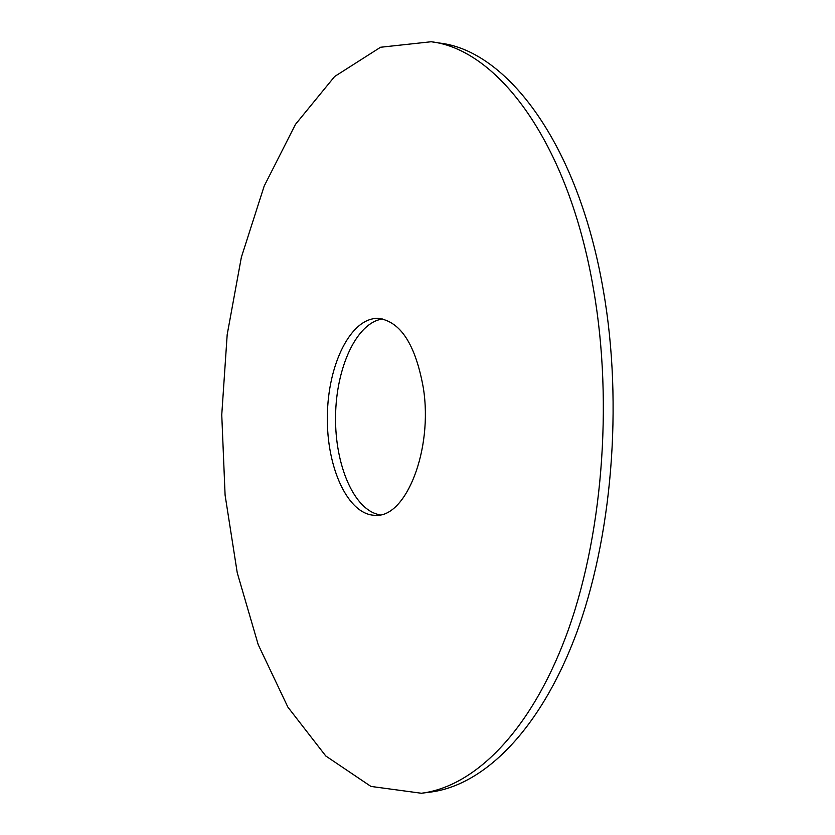 <?xml version="1.0" encoding="UTF-8"?>
<svg xmlns="http://www.w3.org/2000/svg" width="835" height="835" viewBox="0 0 835 835"><rect width="100%" height="100%" fill="white"/><g stroke="black" fill="none" stroke-linecap="round" stroke-linejoin="round"><path stroke-width="1.25" d="M593.664 290.121C568.625 141.762 497.284 49.442 431.184 41.75L380.562 47.251L334.626 76.517L295.444 124.405L264.173 186.09L241.346 257.347L227.183 334.626L221.755 414.838L225.095 495.155L237.244 572.779L258.203 644.61L287.856 707.088L325.775 755.978L370.928 786.424L421.383 793.25C473.476 786.779 529.463 733.287 565.869 636.531C602.087 539.88 613.516 404.745 593.664 290.121M423.376 388.16C415.6 344.698 400.623 321.444 378.453 318.396C350.919 317.143 327.8 364.394 327.362 416.216C326.454 468.017 348.331 515.863 375.886 515.32C406.081 517.356 433.104 449.585 423.376 388.16M421.383 793.25L430.244 792.123C482.64 785.61 538.919 732.232 575.503 635.832C611.878 539.525 623.348 404.944 603.392 290.747C578.217 142.962 506.501 50.872 440.003 43.107L431.184 41.75M382.691 318.98C356.691 322.32 336.046 367.525 335.566 416.321C334.772 465.105 354.238 510.832 380.134 514.851"/></g></svg>

